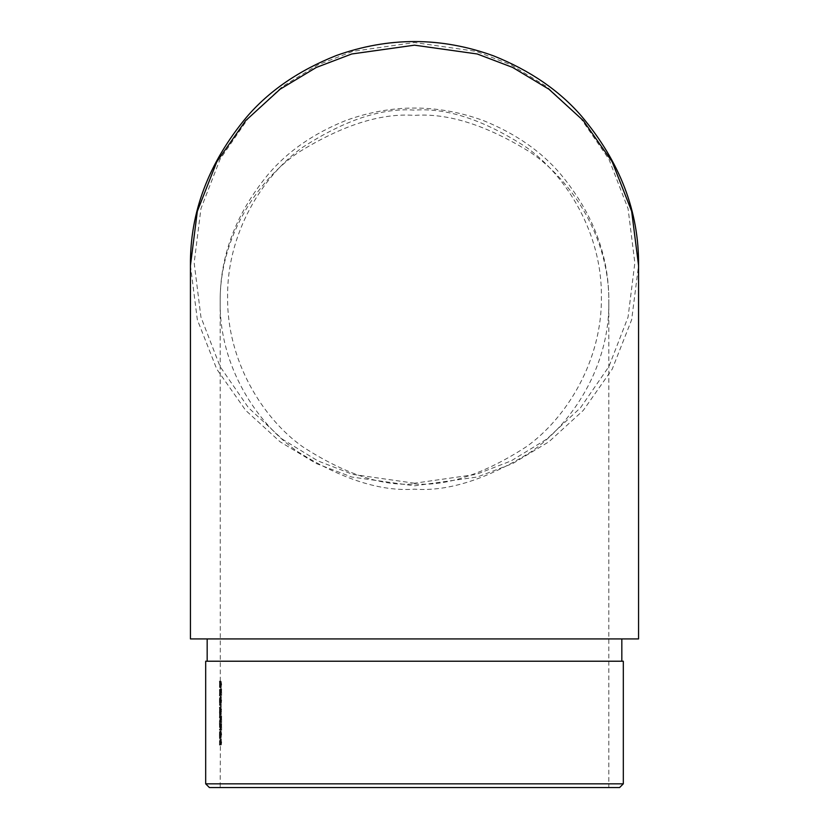 <?xml version="1.0" encoding="UTF-8"?>
<svg xmlns="http://www.w3.org/2000/svg" width="829" height="829" viewBox="0 0 829 829"><rect width="100%" height="100%" fill="white"/><g stroke="black" fill="none" stroke-linecap="round" stroke-linejoin="round"><path stroke-width="0.62" stroke-dasharray="4.14 3.11" d="M608.828 787.55L220.172 787.55L608.828 787.55L608.828 302.284C609.595 365.734 572.829 423.122 531.099 451.805C487.141 479.214 448.282 491.68 414.5 489.183C380.718 491.68 341.859 479.214 297.901 451.805C256.171 423.122 219.405 365.734 220.172 302.284C219.405 238.845 256.171 181.447 297.901 152.764C341.859 125.355 380.718 112.899 414.5 115.386C448.282 112.899 487.141 125.355 531.099 152.764C572.829 181.447 609.595 238.845 608.828 302.284C609.263 256.306 593.212 213.613 560.673 174.235C541.389 151.5 515.7 133.645 483.587 120.651C437.702 103.894 391.775 103.843 345.817 120.506C313.393 133.552 287.487 151.541 268.109 174.484C235.716 213.82 219.737 256.42 220.172 302.284L220.307 687.459L220.172 681.158L219.426 681.158L219.426 682.039L220.172 682.039L220.172 686.578L219.426 686.578L220.193 686.578L219.426 686.578L219.426 687.459L220.172 687.459L220.307 692.163L220.172 695.78L220.172 689.479L219.426 689.479L219.426 690.36L220.172 690.36L220.172 694.899L219.426 694.899L220.193 694.899L219.426 694.899L219.426 695.78L220.172 695.78L220.307 697.8L220.203 705.365L220.172 697.8L219.426 697.8L219.426 698.681L220.172 698.681L220.203 704.474L220.276 701.572L220.307 717.841L220.172 707.127L219.426 707.127L219.426 708.007L220.172 708.007L220.172 712.038L219.426 712.038L220.193 712.038L219.426 712.038L219.426 712.919L220.172 712.919L220.172 716.95L219.426 716.95L219.426 717.841L220.172 717.841L220.431 719.852L220.203 727.416L220.172 719.852L219.426 719.852L219.426 720.733L220.172 720.733L220.203 726.536L220.203 720.733L220.431 730.059L219.426 729.178L219.426 730.059L220.172 730.059L220.203 739.012L220.172 734.328M220.732 691.925L220.897 689.79L221.633 695.469L221.633 688.785L221.519 693.365L220.887 688.909L220.918 695.085L220.732 691.925L219.986 691.925L220.172 694.205L220.918 694.205M221.26 707.562L221.26 703.78L221.26 707.562L220.41 707.562L221.156 707.562M220.732 719.147L220.897 717.023L221.633 722.691L221.633 716.007L221.519 720.588L220.887 716.132L220.918 722.308L220.732 719.147L219.986 719.147L220.172 721.427L220.918 721.427M221.664 734.525L221.094 731.137L221.094 737.81L221.664 734.525L220.918 734.525L220.348 737.81L221.094 737.81M219.426 745.064L219.488 740.276L219.426 745.064L220.172 745.064L220.234 740.276L220.369 744.183L220.421 740.276L220.172 787.55M221.032 743.779L221.322 744.877L221.664 741.893L221.312 738.826L221.032 742.753L220.659 740.836L221.032 743.779L220.286 743.779L219.913 740.836L220.659 740.836M220.732 726.712L220.897 724.577L221.633 730.256L221.633 723.572L221.519 728.152L220.887 723.696L220.918 729.872L220.732 726.712L219.986 726.712L220.172 728.992L220.918 728.992M220.856 708.95L220.856 714.619L221.54 709.189L221.042 710.349L220.856 708.95L220.11 708.95L220.296 710.349L221.042 710.349M220.732 699.707L221.312 697.23L221.333 703.023L221.664 699.749L221.302 696.35L221.032 697.997L220.856 696.857L220.856 702.65L220.732 699.707L219.986 699.707L220.11 701.769L220.856 701.769M221.664 684.619L221.094 681.22L221.094 687.904L221.664 684.619L220.918 684.619L220.348 687.904L221.094 687.904M190.442 638.921L638.558 638.921M621.833 638.921L207.167 638.921L621.833 638.921M190.442 265.508L197.343 319.745L216.804 369.195L245.695 410.386L280.067 441.774L316.315 463.556L351.765 477.027L414.5 485.835L477.235 477.027L512.685 463.556L548.933 441.774L583.305 410.386L612.196 369.195L631.657 319.745L638.558 265.508M414.5 483.214L352.802 474.395L317.953 460.934L282.295 439.142L248.493 407.754L220.089 366.563L200.939 317.113L194.162 262.876L200.939 208.639L220.089 159.189L248.493 117.998L282.295 86.61L317.953 64.817L352.802 51.357L414.5 42.538L476.198 51.357L511.047 64.817L546.705 86.61L580.507 117.998L608.911 159.189L628.061 208.639L634.838 262.876L628.061 317.113L608.911 366.563L580.507 407.754L546.705 439.142L511.047 460.934L476.198 474.395L414.5 483.214M621.833 661.221L207.167 661.221L621.833 661.221M205.685 661.221L623.315 661.221M209.395 787.55L619.605 787.55M623.315 783.83L205.685 783.83M414.5 483.929C446.986 486.426 484.364 473.96 526.643 446.551C566.777 417.868 602.134 360.48 601.398 297.031C602.134 233.581 566.777 176.194 526.643 147.51C484.364 120.101 446.986 107.646 414.5 110.133C382.014 107.646 344.636 120.101 302.357 147.51C262.223 176.194 226.866 233.581 227.602 297.031C226.866 360.48 262.223 417.868 302.357 446.551C344.636 473.96 382.014 486.426 414.5 483.929M219.675 745.064L220.421 745.064M219.675 740.276L220.421 740.276M219.633 740.276L220.369 740.276M219.633 744.183L220.369 744.183M219.426 744.183L220.172 744.183L220.172 736.442M219.426 735.51L219.457 731.706L219.457 738.131L219.426 735.51L220.172 735.51M219.447 732.867L220.182 732.867M219.436 732.08L220.182 732.08M219.426 735.396L220.172 735.396M219.457 739.012L220.203 739.012M219.519 738.183L220.265 738.183M219.571 735.375L220.307 735.375M219.519 732.484L220.265 732.484M219.457 731.706L220.203 731.706M219.457 738.131L220.203 738.131M220.224 732.587L220.224 738.038L220.224 732.587L219.478 732.587L219.54 735.333L220.276 735.333M219.54 735.333L219.478 738.038L220.224 738.038M219.478 738.038L219.478 732.587M219.509 737.178L220.255 737.178M219.426 730.059L220.431 730.059M219.685 730.059L219.685 729.178L220.431 729.178M220.172 720.733L219.436 720.733L219.467 727.416L219.519 720.733L220.431 720.733M219.685 720.733L219.685 719.852L220.431 719.852M219.426 722.65L219.426 723.676L220.172 723.676L219.426 723.644L219.426 724.66L219.426 722.65M219.467 727.416L220.203 727.416M219.571 723.644L220.307 723.644M219.519 720.733L220.255 720.733M219.457 720.733L219.467 726.536L219.457 720.733L220.203 720.733M219.54 723.634L220.276 723.634M219.467 726.536L220.203 726.536M219.426 717.841L220.307 717.841M219.561 717.841L219.561 716.95L220.307 716.95M219.561 716.95L220.265 716.95M219.519 716.95L219.55 715.955L220.296 715.955M219.55 715.955L219.571 714.474L220.307 714.474M219.571 714.474L219.509 712.194L220.255 712.194M219.509 712.194L219.571 709.551L220.307 709.551M219.571 709.551L219.467 707.127L220.213 707.127L219.426 707.127M219.426 708.007L220.213 708.007M219.467 708.007L219.54 709.707L220.276 709.707M219.54 709.707L219.447 712.038M219.426 712.919L220.203 712.919M219.467 712.919L219.54 714.629L220.276 714.629M219.54 714.629L219.457 716.95L220.193 716.95L219.426 716.95M220.172 698.681L219.436 698.681L219.467 705.365L219.519 698.681L220.307 698.681M219.561 698.681L219.561 697.8L220.307 697.8M219.426 700.588L219.426 701.614L220.172 701.614L219.426 701.583L219.426 702.609L219.426 700.588M219.467 705.365L220.203 705.365M219.571 701.583L220.307 701.583M219.519 698.681L220.265 698.681M219.457 698.681L219.467 704.474L219.457 698.681L220.203 698.681M219.54 701.572L220.276 701.572M219.467 704.474L220.203 704.474M219.426 695.78L220.307 695.78M219.561 695.78L219.561 694.899L220.307 694.899M219.561 694.899L220.265 694.899M219.519 694.899L219.571 692.163L220.307 692.163M219.571 692.163L219.467 689.479L220.203 689.479L219.426 689.479M219.426 690.36L220.203 690.36M219.457 690.36L220.234 690.464M219.498 690.464L219.54 692.319L220.276 692.319M219.54 692.319L219.478 694.764L220.224 694.764M219.426 687.459L220.307 687.459M219.561 687.459L219.561 686.578L220.307 686.578M219.561 686.578L220.265 686.578M219.519 686.578L219.571 683.842L220.307 683.842M219.571 683.842L219.467 681.158L220.203 681.158L219.426 681.158M219.426 682.039L220.203 682.039M219.457 682.039L220.234 682.143M219.498 682.143L219.54 683.998L220.276 683.998M219.54 683.998L219.478 686.443L220.224 686.443M219.913 740.836L220.701 740.162M219.954 740.162L220.286 742.753L221.032 742.753M220.286 742.753L220.276 741.737L221.022 741.737M220.276 741.737L220.566 738.826L221.312 738.826M220.566 738.826L220.918 741.893L221.664 741.893M220.918 741.893L220.566 744.877L221.322 744.877M220.566 744.877L220.286 743.779M221.115 741.924L221.322 739.706L221.322 743.986L221.115 741.924L220.369 741.924L220.576 743.986L221.322 743.986M220.576 743.986L220.576 739.706L221.322 739.706M220.576 739.706L220.369 741.924M220.794 741.851L221.55 741.851M220.348 737.81L219.913 734.525L220.659 734.525M219.913 734.525L220.348 731.137L221.094 731.137M220.348 731.137L220.918 734.525M221.094 736.929L221.094 732.017L221.55 734.494L221.094 736.929L220.348 736.929L220.794 734.494L221.55 734.494M220.794 734.494L220.348 732.017L219.986 734.494L220.732 734.494M219.986 734.494L220.348 736.929M220.348 732.017L221.094 732.017M220.607 732.39L221.353 732.39M220.172 728.992L220.172 729.872L220.918 729.872M220.172 729.872L219.913 726.67L220.659 726.67M219.913 726.67L220.141 723.696L220.887 723.696M220.141 723.696L220.763 728.152L221.519 728.152M220.763 728.152L220.763 723.572L221.519 723.572M220.763 723.572L221.633 723.572M220.887 723.572L220.887 730.256L221.633 730.256M220.887 730.256L220.431 726.442L221.177 726.442M220.431 726.442L220.151 724.577L220.897 724.577M220.151 724.577L219.986 726.712M220.172 721.427L220.172 722.308L220.918 722.308M220.172 722.308L219.913 719.106L220.659 719.106M219.913 719.106L220.141 716.132L220.887 716.132M220.141 716.132L220.763 720.588L221.519 720.588M220.763 720.588L220.763 716.007L221.519 716.007M220.763 716.007L221.633 716.007M220.887 716.007L220.887 722.691L221.633 722.691M220.887 722.691L220.431 718.878L221.177 718.878M220.431 718.878L220.151 717.023L220.897 717.023M220.151 717.023L219.986 719.147M220.296 710.349L220.555 708.443L221.302 708.443M220.555 708.443L221.54 709.189M220.783 709.189L220.918 711.8L221.664 711.8M220.918 711.8L220.566 715.126L221.312 715.126M220.566 715.126L220.296 713.189L221.042 713.189M220.296 713.189L220.11 714.619L220.856 714.619M220.11 714.619L219.913 711.738L220.659 711.738M219.913 711.738L220.11 708.95M220.732 711.79L220.856 709.831L220.856 713.738L220.732 711.79L219.986 711.79L220.11 713.738L220.856 713.738M220.11 713.738L220.11 709.831L220.856 709.831M220.11 709.831L219.986 711.79M220.255 711.759L221.001 711.759M221.094 711.738L221.322 714.246L221.094 711.738L220.348 711.738L220.566 714.246L221.322 714.246M220.566 714.246L220.555 709.334L221.312 709.334M220.555 709.334L220.348 711.738M220.794 711.79L221.55 711.79M220.41 707.562L220.41 703.78L221.156 703.78M220.41 703.78L221.26 703.78M220.514 703.78L220.514 707.562M220.11 701.769L220.11 702.65L220.856 702.65M220.11 702.65L219.913 699.728L220.659 699.728M219.913 699.728L220.11 696.857L220.856 696.857M220.11 696.857L220.286 697.997L221.032 697.997M220.286 697.997L220.369 696.93L221.115 696.93M220.369 696.93L221.302 696.35M220.555 696.35L220.918 699.749L221.664 699.749M220.918 699.749L220.576 703.023L221.333 703.023M220.576 703.023L220.576 702.142L221.333 702.142M220.576 702.142L221.478 701.375M220.732 701.375L220.794 699.738L221.55 699.738M220.794 699.738L220.555 697.23L221.312 697.23M220.555 697.23L220.348 700.256L221.094 700.256M220.348 700.256L221.001 700.256M220.255 700.256L220.11 697.738L220.856 697.738M220.11 697.738L219.986 699.707M220.172 694.205L220.172 695.085L220.918 695.085M220.172 695.085L219.913 691.883L220.659 691.883M219.913 691.883L220.141 688.909L220.887 688.909M220.141 688.909L220.763 693.365L221.519 693.365M220.763 693.365L220.763 688.785L221.519 688.785M220.763 688.785L221.633 688.785M220.887 688.785L220.887 695.469L221.633 695.469M220.887 695.469L220.431 691.655L221.177 691.655M220.431 691.655L220.151 689.79L220.897 689.79M220.151 689.79L219.986 691.925M220.348 687.904L219.913 684.619L220.659 684.619M219.913 684.619L220.348 681.22L221.094 681.22M220.348 681.22L220.918 684.619M221.094 687.023L221.094 682.101L221.55 684.588L221.094 687.023L220.348 687.023L220.794 684.588L221.55 684.588M220.794 684.588L220.348 682.101L219.986 684.588L220.732 684.588M219.986 684.588L220.348 687.023M220.348 682.101L221.094 682.101M220.607 682.474L221.353 682.474M220.473 725.686L221.219 725.686M220.473 718.121L221.219 718.121M220.473 690.899L221.219 690.899M219.426 734.328L219.426 736.442"/><path stroke-width="1.24" d="M638.558 638.921L190.442 638.921L190.442 265.508L197.343 211.271L216.804 161.81L245.695 120.619L280.067 89.231L316.315 67.45L351.765 53.978L414.5 45.17L477.235 53.978L512.685 67.45L548.933 89.231L583.305 120.619L612.196 161.81L631.657 211.271L638.558 265.508L638.558 638.921M621.833 661.221L621.833 638.921M623.315 661.221L205.685 661.221L205.685 783.83L623.315 783.83L623.315 661.221M623.315 783.83L619.605 787.55L209.395 787.55L205.685 783.83M638.558 265.508C639.118 211.809 620.082 162.007 581.471 116.101C559.409 90.62 530.145 70.558 493.68 55.906C441.204 36.859 388.666 36.766 336.066 55.626C298.585 70.579 268.679 91.19 246.317 117.469C208.535 163.044 189.914 212.39 190.442 265.508M207.167 661.221L207.167 638.921"/></g></svg>
